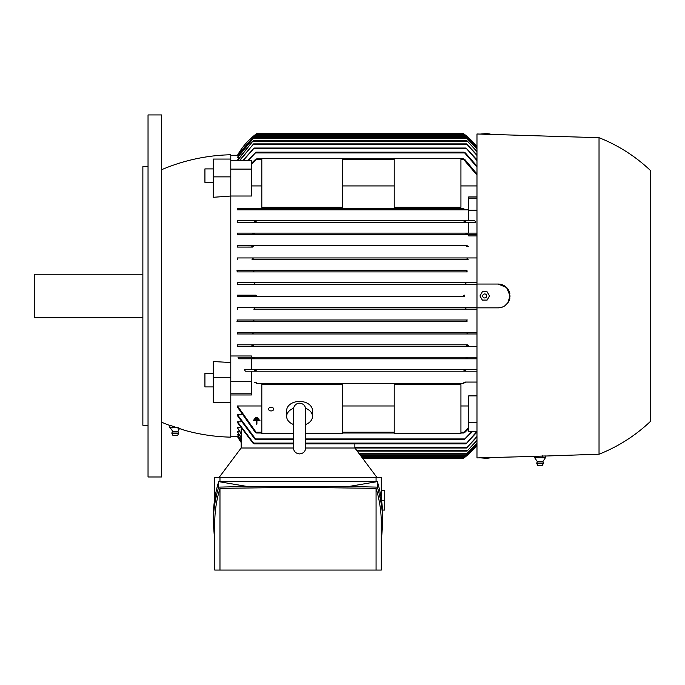 <?xml version="1.0" encoding="UTF-8"?>
<svg xmlns="http://www.w3.org/2000/svg" width="685" height="685" viewBox="0 0 685 685"><rect width="100%" height="100%" fill="white"/><g stroke="black" fill="none" stroke-linecap="round" stroke-linejoin="round"><path stroke-width="1.03" d="M255.608 296.725L237.507 296.725L237.507 295.175L255.608 295.175L256.644 295.954L255.608 296.725L464.567 296.725L463.531 296.014M463.522 295.954L464.498 295.175M464.439 295.184L463.839 295.398M256.618 382.838L256.301 383.617L463.873 383.617L463.548 382.838M464.028 370.431L464.464 371.201L464.028 370.431M256.096 370.362L255.702 371.201L476.974 371.201L251.472 371.201L251.472 394.971L230.785 394.971M237.507 346.379L253.022 346.379L253.621 345.6L253.022 346.379L467.144 346.379L466.553 345.6L467.144 346.379L237.507 346.379L237.507 344.829L467.555 344.838M237.507 332.413L252.054 332.413L253.15 333.193L252.474 333.963L467.701 333.963L467.024 333.193L467.701 333.963L237.507 333.963L237.507 332.413L476.974 332.413L468.12 332.413L467.024 333.193M467.932 332.43L467.067 333.073M253.133 321.556L253.912 320.777L253.133 321.556L467.033 321.556L466.254 320.777L467.324 319.998L237.507 319.998L237.507 321.556L467.033 321.556M253.75 307.591L466.476 307.591M253.792 309.14L476.974 309.14L253.792 309.14L254.683 308.361L253.904 309.132M466.331 307.608L465.826 307.813M237.507 284.318L476.974 284.318L237.507 284.318L237.507 282.759L253.792 282.759L254.683 283.539L253.75 284.309M253.844 284.301L254.34 284.087M253.792 282.759L466.374 282.759L465.483 283.539L466.374 282.759L476.974 282.759L237.507 282.759M467.033 270.352L253.133 270.352L253.912 271.123L252.842 271.902L467.324 271.902L466.254 271.123L467.033 270.352L237.507 270.352L237.507 271.902L467.324 271.902M252.474 257.937L253.15 258.716L252.054 259.487L468.12 259.487L467.024 258.716L467.701 257.937L476.974 257.937L237.507 257.937L467.701 257.937M252.619 247.062L237.507 247.079L237.507 245.521L253.022 245.521L253.621 246.3L253.022 245.521L467.144 245.521L466.553 246.3M254.178 358.015L253.673 358.794L253.912 357.656M476.974 358.794L253.673 358.794L466.502 358.794L465.988 358.015L466.502 358.794L251.472 358.794L251.472 369.652L476.974 369.652M468.694 233.114L468.694 222.248L475.767 222.248L237.507 222.248L237.507 220.698L255.702 220.698L256.139 221.478L255.702 220.698L464.439 220.698M237.507 220.698L464.464 220.698L464.07 221.538M476.974 235.914L468.694 235.914L468.694 234.664L476.974 234.664L237.507 234.664L237.507 233.114L466.502 233.114L466.262 234.244M237.781 436.628L230.785 436.628M241.18 433.545L237.507 427.868L237.507 427.277L240.084 427.277M241.18 437.475L237.507 431.824L239.485 431.396M241.18 440.241L237.507 434.555L238.894 434.281M241.18 441.894L237.507 436.148L238.329 436.011M237.507 421.814L254.178 443.871L252.945 443.092L237.507 422.576L237.507 421.814L240.709 421.814M237.507 414.81L256.139 439.736L254.769 438.957L237.507 415.778L237.507 414.81L241.343 414.81M255.197 432.235L237.507 407.19L237.507 405.974L261.816 405.974M342.5 405.974L394.217 405.974M460.937 405.974L468.694 405.974M476.974 431.276L468.694 431.276L468.694 395.879L476.974 395.879M463.873 383.617L256.301 383.617M237.507 436.628A67.233 67.233 0 0 0 241.18 442.493L237.507 436.628M237.507 405.974L256.618 433.006L261.816 433.006M460.937 433.006L463.548 433.006L468.694 427.543M342.5 433.006L394.217 433.006M463.548 433.006L465.44 431.576M256.644 433.006L254.734 431.576M468.694 428.57L464.978 432.235M305.775 439.736L464.028 439.736L472.119 431.276M256.139 439.736L293.368 439.736M472.838 431.276L464.028 439.736M476.974 432.064L465.988 443.871L476.974 431.353M254.178 443.871L293.368 443.871M305.775 443.871L465.988 443.871M354.864 448.007L354.864 443.871M376.964 477.488L354.916 448.007L305.767 448.007M293.377 448.007L241.129 448.007L219.08 477.488M214.756 498.757L214.756 477.488L381.288 477.488L381.288 498.757M376.074 481.623L376.074 477.488M213.3 522.895L213.3 517.389C213.309 505.436 215.099 493.517 218.661 481.623L377.384 481.623C380.946 493.517 382.735 505.436 382.744 517.389L382.744 522.895C382.735 510.942 380.946 499.014 377.384 487.129L348.759 486.487L247.285 486.487L218.661 487.129C215.099 499.014 213.309 510.942 213.3 522.895L214.756 541.535M381.288 541.535L382.744 522.895M219.971 488.371C216.503 499.844 214.765 511.353 214.756 522.895L214.756 570.066L376.074 570.066L376.074 488.371L298.018 487.318L219.971 488.371L219.971 570.066M376.074 570.066L381.288 570.066L381.288 522.895C381.28 511.353 379.541 499.844 376.074 488.371M348.759 486.487L377.384 481.623L377.384 487.129M218.661 487.129L218.661 481.623L247.285 486.487M382.521 510.068L384.722 510.068L384.722 490.417L381.288 490.417M384.722 500.247L381.511 500.247M219.971 477.488L219.971 481.623M463.985 457.905L464.516 457.512M362.57 458.248L463.522 458.248A67.233 67.233 0 0 0 476.974 445.224L464.567 457.469M476.974 444.771L465.483 456.287L476.974 444.642M361.106 456.287L465.483 456.287M476.974 443.272L466.254 454.215L476.974 443.007M359.556 454.215L466.254 454.215M476.974 440.703L467.024 451.115L476.974 440.301M357.236 451.115L467.024 451.115M476.974 436.996L466.553 448.007L476.974 436.448M354.916 448.007L466.553 448.007M241.18 448.007L241.18 429.058M241.18 434.102L237.507 427.868M241.18 437.886L237.507 431.824M241.18 440.506L237.507 434.555M241.18 442.03L237.507 436.148M460.937 433.605L460.937 384.602L394.217 384.602L394.217 433.605L460.937 433.605M305.775 433.605L342.5 433.605L342.5 384.602L261.816 384.602L261.816 433.605L293.368 433.605M268.537 409.108A2.586 1.832 0 0 1 271.123 407.275A2.586 1.832 0 0 1 273.709 409.108A2.586 1.832 0 0 1 271.123 410.931A2.586 1.832 0 0 1 268.537 409.108M293.368 424.443A12.929 9.145 0 0 1 286.647 416.42L286.647 410.563A12.929 9.145 0 0 1 299.576 401.427A12.929 9.145 0 0 1 312.506 410.563L312.506 416.42A12.929 9.145 0 0 1 305.775 424.443M305.69 408.363A12.929 9.145 0 0 1 312.506 416.42M305.775 423.604L305.775 442.09M305.775 410.109L305.775 409.425C305.339 405.589 303.275 403.516 299.576 403.217C298.746 402.9 294.011 403.808 293.368 409.425L293.368 447.699C293.737 451.466 295.8 453.538 299.576 453.907C303.344 453.538 305.407 451.466 305.775 447.699L305.775 409.425M293.368 409.425L293.368 410.101M286.647 416.42A12.929 9.145 0 0 1 293.454 408.363M230.785 176.867L213.198 176.867L213.198 197.297L230.785 196.038L230.785 169.109L251.472 169.109L251.472 196.021L230.785 196.021L230.785 377.281L213.198 377.281L213.198 402.703L230.785 402.703L230.785 393.798L251.472 393.798M468.694 422.791L476.974 422.791M463.522 382.872L465.44 382.427M464.978 382.067L476.974 382.067M254.734 382.427L256.644 382.872M465.44 209.482L463.557 209.071M255.702 371.201L245.41 371.201L244.399 369.652L465.398 369.652M463.908 370.791L465.928 370.071M254.238 370.071L256.258 370.791M251.472 369.652L244.399 369.652M253.673 358.794L238.68 358.794L238.012 357.236L476.974 357.236M465.911 358.315L467.787 357.716M252.388 357.716L254.255 358.315M230.785 393.798L230.785 381.682L251.472 381.682M230.785 381.682L230.785 377.281M213.198 377.281L213.198 361.526L230.785 362.528M161.48 169.76A186.192 186.192 0 0 1 230.785 154.759L230.785 159.066L213.198 159.066L213.198 176.867M230.785 402.703L230.785 437.15A186.192 186.192 0 0 1 184.548 430.283L179.675 428.596A6.208 6.208 0 0 0 177.98 431.644L172.5 431.644A6.208 6.208 0 0 0 169.863 427.834L169.863 425.77L170.454 425.471L169.786 425.248L184.419 430.24L169.786 425.248M169.195 425.248A186.192 186.192 0 0 1 161.48 422.148M161.48 295.954L161.48 476.974L148.037 476.974L148.037 114.934L161.48 114.934L161.48 295.954M148.037 166.652L142.865 166.652L142.865 425.248L148.037 425.248M142.865 274.231L34.25 274.231L34.25 317.677L142.865 317.677M213.198 386.922L204.926 386.922L204.926 373.479L213.198 373.479M169.863 425.77L170.539 425.505M172.552 427.834L172.552 426.173M178.271 427.723L172.209 427.723M172.723 427.723L169.692 427.723M179.033 428.373L178.545 428.202M177.98 431.644A3.365 3.365 0 0 1 178.597 433.066L171.875 433.066A3.365 3.365 0 0 1 172.5 431.644M178.597 433.066L178.537 433.682L171.935 433.682L171.875 433.066M178.537 433.682L177.569 435.386L172.911 435.386L171.935 433.682M238.012 357.236L467.221 357.236M251.472 357.236L251.472 355.986L230.785 355.986M507.679 303.113L510.068 295.954L509.169 300.501L508.056 302.582L504.828 305.818L502.747 306.931L498.209 307.848L476.974 307.848L476.974 457.914L534.745 456.39M476.974 307.848L476.974 284.052L498.175 284.052A11.893 11.893 0 0 1 509.854 293.668L507.679 288.787M545.465 456.03L599.033 454.215A159.81 159.81 0 0 0 650.75 421.112L650.75 170.788A159.81 159.81 0 0 0 599.033 137.694L476.974 133.986L476.974 284.052M230.785 155.272L237.781 155.272M239.485 160.504L237.507 160.084L253.15 140.793L467.024 140.793L476.974 151.205M238.894 157.627L237.507 157.344L253.912 137.694L466.254 137.694L476.974 148.636M238.329 155.897L237.507 155.76L254.683 135.621L465.483 135.621L476.974 147.138M464.567 134.431L255.608 134.431L237.507 155.272A67.233 67.233 0 0 1 256.644 133.652L255.608 134.431L256.644 133.652L463.522 133.652A67.233 67.233 0 0 1 476.974 146.684L464.19 134.149M237.507 296.725L464.567 296.725M499.844 284.172L498.209 284.061M545.08 458.111L545.465 455.962L534.745 456.347L534.745 457.837L537.365 461.639L542.837 461.639M537.211 457.717L534.6 457.717M542.76 457.717L536.715 457.717M545.662 457.717L542.229 457.717M545.26 457.982L542.845 461.639L543.47 463.06L536.74 463.06L537.365 461.639M543.393 463.676L536.809 463.676L536.74 463.06M543.47 463.06L542.434 465.389L537.776 465.389L536.809 463.676M542.417 457.837L542.417 455.867M537.057 457.837L537.057 456.073M599.033 137.694L599.033 454.215M255.608 295.175L237.507 295.175M482.343 134.174L487.121 134.337M483.096 134.072L479.192 134.072M479.954 134.089L486.735 133.549L489.51 133.943L489.51 134.414M490.263 134.072L486.359 134.072M498.175 284.052L506.592 287.537L510.068 295.954M509.854 298.24A11.893 11.893 0 0 1 498.175 307.848M482.343 300.09L479.954 295.954L482.343 291.819L487.121 291.819L489.51 295.954L487.121 300.09L482.343 300.09M482.719 295.954A2.012 2.012 0 0 0 484.732 297.958A2.012 2.012 0 0 0 486.735 295.954A2.012 2.012 0 0 0 484.732 293.942A2.012 2.012 0 0 0 482.719 295.954M479.954 457.811L486.735 458.351L489.51 457.965L489.51 457.486M486.359 457.837L490.263 457.837M482.343 457.734L487.121 457.571M479.192 457.837L483.096 457.837M466.502 345.848L468.334 345.36M476.974 346.379L467.144 346.379M237.507 344.829L467.718 344.829M251.84 345.36L253.664 345.848M476.974 333.963L467.701 333.963M252.054 332.413L468.12 332.413M253.912 320.777L252.842 319.998L467.324 319.998M466.374 309.14L465.483 308.361L466.519 307.591L476.974 307.591L237.507 307.591L253.647 307.591L254.683 308.361M466.519 284.318L465.483 283.539M252.054 259.487L468.12 259.487M467.144 245.521L237.507 245.521M468.334 246.54L466.502 246.061M237.507 247.079L252.457 247.079M253.664 246.061L251.84 246.54M237.507 233.114L476.974 233.114M467.787 234.193L465.911 233.585M253.673 233.114L254.178 233.885M254.255 233.585L252.388 234.193M468.694 220.698L468.694 210.226L476.974 210.226M475.767 222.248L474.756 220.698L464.464 220.698M465.928 221.837L463.908 221.118M256.258 221.118L254.238 221.837M468.694 210.226L468.694 198.111L476.974 198.111M464.978 159.673L476.974 174.024M476.974 175.137L463.522 159.314L465.44 160.324M254.734 160.324L256.644 159.314L251.472 164.357M256.644 158.894L261.816 158.894M342.5 158.894L394.217 158.894M460.937 158.894L463.548 158.894M476.974 155.461L466.553 143.893L476.974 154.913M239.407 160.632L253.621 143.893L466.553 143.893M253.621 143.893L239.75 160.632M476.974 151.608L467.024 140.793M253.15 140.793L237.507 160.504M476.974 148.893L466.254 137.694M253.912 137.694L237.507 157.627M476.974 147.266L465.483 135.621M254.683 135.621L237.507 155.897M476.974 167.037L464.028 152.173L465.398 152.943L476.974 166.147M247.336 160.632L256.139 152.173L464.028 152.173M256.139 152.173L248.047 160.632M476.974 160.555L465.988 148.037L476.974 159.845M242.653 160.632L254.178 148.037L465.988 148.037M254.178 148.037L243.149 160.632M251.472 163.338L255.197 159.673M237.507 259.487L237.507 257.937M236.984 270.352L253.638 270.352M253.621 271.902L236.976 271.902M237.507 309.14L237.507 307.591M236.976 319.998L253.621 319.998M253.638 321.556L236.984 321.556M252.474 333.963L237.507 333.963M476.974 185.926L460.937 185.926M394.217 185.926L342.5 185.926M261.816 185.926L251.472 185.926M468.694 198.111L468.694 196.938L476.974 196.938M463.873 208.291L237.507 208.291L463.873 208.291L463.522 209.028M237.507 209.841L468.694 209.841L237.507 209.841L237.507 208.291M256.301 208.291L256.618 209.062M256.644 209.028L254.734 209.482M468.694 222.248L237.507 222.248M468.694 234.664L237.507 234.664M187.81 160.735L189.788 160.239M251.472 169.109L251.472 160.632L230.785 160.632L230.785 159.066M342.5 207.307L342.5 158.295L261.816 158.295L261.816 207.307L342.5 207.307M460.937 207.307L460.937 158.295L394.217 158.295L394.217 207.307L460.937 207.307M213.198 182.356L204.926 182.356L204.926 168.904L213.198 168.904M230.785 169.109L230.785 160.632M257.748 417.585L257.748 418.133L255.539 418.133L255.539 417.585L257.748 417.585M253.339 420.008L259.957 420.008L259.957 420.564L256.918 420.564L256.918 424.152L256.37 424.152L256.37 420.564L253.339 420.564L253.339 420.008M258.853 418.8L258.853 419.348L254.435 419.348L254.435 418.8L258.853 418.8M256.301 432.235L261.816 432.235L256.301 432.235M342.5 432.235L394.217 432.235L342.5 432.235M460.937 432.235L463.873 432.235L460.937 432.235M255.702 438.957L293.368 438.957L255.702 438.957M305.775 438.957L464.464 438.957L305.775 438.957M253.673 443.092L293.368 443.092M305.775 443.092L466.502 443.092M361.997 457.477L464.567 457.477M360.524 455.508L466.374 455.508M358.974 453.436L467.033 453.436M356.654 450.336L467.701 450.336M354.864 447.237L467.144 447.237M256.301 159.673L261.816 159.673M342.5 159.673L394.217 159.673M460.937 159.673L463.873 159.673M253.022 144.672L467.144 144.672M252.474 141.572L467.701 141.572M253.133 138.464L467.033 138.464M253.792 136.401L466.374 136.401M255.702 152.943L464.464 152.943M253.673 148.808L466.502 148.808"/></g></svg>
